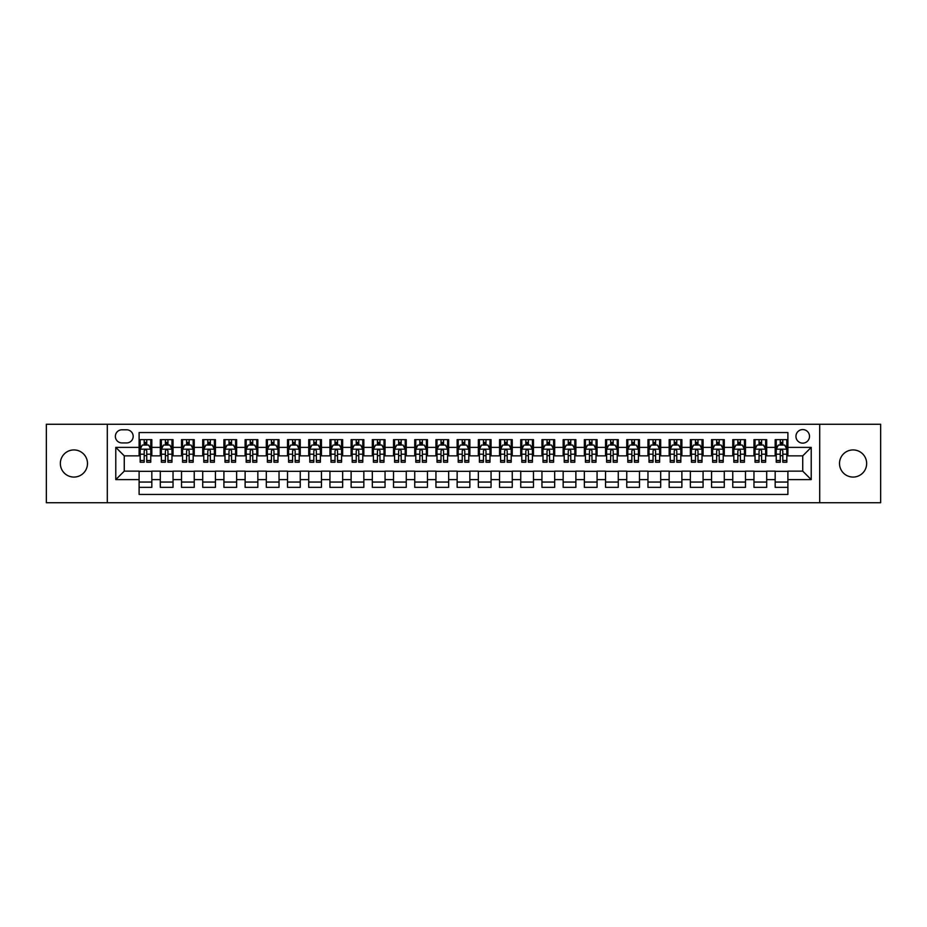 <?xml version="1.0" encoding="UTF-8"?>
<svg xmlns="http://www.w3.org/2000/svg" width="927" height="927" viewBox="0 0 927 927"><rect width="100%" height="100%" fill="white"/><g stroke="black" fill="none" stroke-linecap="round" stroke-linejoin="round"><path stroke-width="1.39" d="M853.083 449.931A13.569 13.569 0 0 0 839.514 463.5A13.569 13.569 0 0 0 853.083 477.069A13.569 13.569 0 0 0 866.652 463.5A13.569 13.569 0 0 0 853.083 449.931M73.917 449.931A13.569 13.569 0 0 0 60.348 463.5A13.569 13.569 0 0 0 73.917 477.069A13.569 13.569 0 0 0 87.486 463.5A13.569 13.569 0 0 0 73.917 449.931M802.736 429.572A6.79 6.79 0 0 0 795.945 436.362A6.79 6.79 0 0 0 802.736 443.141A6.79 6.79 0 0 0 809.514 436.362A6.79 6.79 0 0 0 802.736 429.572M819.7 502.724L880.65 502.724L880.65 424.276L819.7 424.276L819.7 502.724L107.3 502.724L107.3 424.276L46.35 424.276L46.35 502.724L107.3 502.724M787.892 439.653L775.169 439.653L775.169 447.382L766.687 447.382L766.687 455.864L775.169 455.864L775.169 447.382M766.687 447.382L766.687 439.653L753.964 439.653L753.964 447.382L745.482 447.382L745.482 455.864L753.964 455.864L753.964 447.382M745.482 447.382L745.482 439.653L732.77 439.653L732.77 447.382L724.288 447.382L724.288 455.864L732.77 455.864L732.77 447.382M724.288 447.382L724.288 439.653L711.565 439.653L711.565 447.382L703.083 447.382L703.083 455.864L711.565 455.864L711.565 447.382M703.083 447.382L703.083 439.653L690.36 439.653L690.36 447.382L681.878 447.382L681.878 455.864L690.36 455.864L690.36 447.382M681.878 447.382L681.878 439.653L669.155 439.653L669.155 447.382L660.684 447.382L660.684 455.864L669.155 455.864L669.155 447.382M660.684 447.382L660.684 439.653L647.961 439.653L647.961 447.382L639.479 447.382L639.479 455.864L647.961 455.864L647.961 447.382M639.479 447.382L639.479 439.653L626.756 439.653L626.756 447.382L618.274 447.382L618.274 455.864L626.756 455.864L626.756 447.382M618.274 447.382L618.274 439.653L605.551 439.653L605.551 447.382L597.069 447.382L597.069 455.864L605.551 455.864L605.551 447.382M597.069 447.382L597.069 439.653L584.346 439.653L584.346 447.382L575.876 447.382L575.876 455.864L584.346 455.864L584.346 447.382M575.876 447.382L575.876 439.653L563.152 439.653L563.152 447.382L554.67 447.382L554.67 455.864L563.152 455.864L563.152 447.382M554.67 447.382L554.67 439.653L541.947 439.653L541.947 447.382L533.465 447.382L533.465 455.864L541.947 455.864L541.947 447.382M533.465 447.382L533.465 439.653L520.742 439.653L520.742 447.382L512.26 447.382L512.26 455.864L520.742 455.864L520.742 447.382M512.26 447.382L512.26 439.653L499.549 439.653L499.549 447.382L491.067 447.382L491.067 455.864L499.549 455.864L499.549 447.382M491.067 447.382L491.067 439.653L478.344 439.653L478.344 447.382L469.862 447.382L469.862 455.864L478.344 455.864L478.344 447.382M469.862 447.382L469.862 439.653L457.138 439.653L457.138 447.382L448.656 447.382L448.656 455.864L457.138 455.864L457.138 447.382M448.656 447.382L448.656 439.653L435.933 439.653L435.933 447.382L427.451 447.382L427.451 455.864L435.933 455.864L435.933 447.382M427.451 447.382L427.451 439.653L414.74 439.653L414.74 447.382L406.258 447.382L406.258 455.864L414.74 455.864L414.74 447.382M406.258 447.382L406.258 439.653L393.535 439.653L393.535 447.382L385.053 447.382L385.053 455.864L393.535 455.864L393.535 447.382M385.053 447.382L385.053 439.653L372.33 439.653L372.33 447.382L363.847 447.382L363.847 455.864L372.33 455.864L372.33 447.382M363.847 447.382L363.847 439.653L351.124 439.653L351.124 447.382L342.654 447.382L342.654 455.864L351.124 455.864L351.124 447.382M342.654 447.382L342.654 439.653L329.931 439.653L329.931 447.382L321.449 447.382L321.449 455.864L329.931 455.864L329.931 447.382M321.449 447.382L321.449 439.653L308.726 439.653L308.726 447.382L300.244 447.382L300.244 455.864L308.726 455.864L308.726 447.382M300.244 447.382L300.244 439.653L287.521 439.653L287.521 447.382L279.039 447.382L279.039 455.864L287.521 455.864L287.521 447.382M279.039 447.382L279.039 439.653L266.316 439.653L266.316 447.382L257.845 447.382L257.845 455.864L266.316 455.864L266.316 447.382M257.845 447.382L257.845 439.653L245.122 439.653L245.122 447.382L236.64 447.382L236.64 455.864L245.122 455.864L245.122 447.382M236.64 447.382L236.64 439.653L223.917 439.653L223.917 447.382L215.435 447.382L215.435 455.864L223.917 455.864L223.917 447.382M215.435 447.382L215.435 439.653L202.712 439.653L202.712 447.382L194.23 447.382L194.23 455.864L202.712 455.864L202.712 447.382M194.23 447.382L194.23 439.653L181.518 439.653L181.518 447.382L173.036 447.382L173.036 455.864L181.518 455.864L181.518 447.382M173.036 447.382L173.036 439.653L160.313 439.653L160.313 455.864L151.831 455.864L151.831 439.653L139.108 439.653M139.108 487.347L151.831 487.347L151.831 471.136L160.313 471.136L160.313 487.347L173.036 487.347L173.036 471.136L181.518 471.136L181.518 479.618L173.036 479.618M181.518 479.618L181.518 487.347L194.23 487.347L194.23 471.136L202.712 471.136L202.712 479.618L194.23 479.618M202.712 479.618L202.712 487.347L215.435 487.347L215.435 471.136L223.917 471.136L223.917 479.618L215.435 479.618M223.917 479.618L223.917 487.347L236.64 487.347L236.64 471.136L245.122 471.136L245.122 479.618L236.64 479.618M245.122 479.618L245.122 487.347L257.845 487.347L257.845 471.136L266.316 471.136L266.316 479.618L257.845 479.618M266.316 479.618L266.316 487.347L279.039 487.347L279.039 471.136L287.521 471.136L287.521 479.618L279.039 479.618M287.521 479.618L287.521 487.347L300.244 487.347L300.244 471.136L308.726 471.136L308.726 479.618L300.244 479.618M308.726 479.618L308.726 487.347L321.449 487.347L321.449 471.136L329.931 471.136L329.931 479.618L321.449 479.618M329.931 479.618L329.931 487.347L342.654 487.347L342.654 471.136L351.124 471.136L351.124 479.618L342.654 479.618M351.124 479.618L351.124 487.347L363.847 487.347L363.847 471.136L372.33 471.136L372.33 479.618L363.847 479.618M372.33 479.618L372.33 487.347L385.053 487.347L385.053 471.136L393.535 471.136L393.535 479.618L385.053 479.618M393.535 479.618L393.535 487.347L406.258 487.347L406.258 471.136L414.74 471.136L414.74 479.618L406.258 479.618M414.74 479.618L414.74 487.347L427.451 487.347L427.451 471.136L435.933 471.136L435.933 479.618L427.451 479.618M435.933 479.618L435.933 487.347L448.656 487.347L448.656 471.136L457.138 471.136L457.138 479.618L448.656 479.618M457.138 479.618L457.138 487.347L469.862 487.347L469.862 471.136L478.344 471.136L478.344 479.618L469.862 479.618M478.344 479.618L478.344 487.347L491.067 487.347L491.067 471.136L499.549 471.136L499.549 479.618L491.067 479.618M499.549 479.618L499.549 487.347L512.26 487.347L512.26 471.136L520.742 471.136L520.742 479.618L512.26 479.618M520.742 479.618L520.742 487.347L533.465 487.347L533.465 471.136L541.947 471.136L541.947 479.618L533.465 479.618M541.947 479.618L541.947 487.347L554.67 487.347L554.67 471.136L563.152 471.136L563.152 479.618L554.67 479.618M563.152 479.618L563.152 487.347L575.876 487.347L575.876 471.136L584.346 471.136L584.346 479.618L575.876 479.618M584.346 479.618L584.346 487.347L597.069 487.347L597.069 471.136L605.551 471.136L605.551 479.618L597.069 479.618M605.551 479.618L605.551 487.347L618.274 487.347L618.274 471.136L626.756 471.136L626.756 479.618L618.274 479.618M626.756 479.618L626.756 487.347L639.479 487.347L639.479 471.136L647.961 471.136L647.961 479.618L639.479 479.618M647.961 479.618L647.961 487.347L660.684 487.347L660.684 471.136L669.155 471.136L669.155 479.618L660.684 479.618M669.155 479.618L669.155 487.347L681.878 487.347L681.878 471.136L690.36 471.136L690.36 479.618L681.878 479.618M690.36 479.618L690.36 487.347L703.083 487.347L703.083 471.136L711.565 471.136L711.565 479.618L703.083 479.618M711.565 479.618L711.565 487.347L724.288 487.347L724.288 471.136L732.77 471.136L732.77 479.618L724.288 479.618M732.77 479.618L732.77 487.347L745.482 487.347L745.482 471.136L753.964 471.136L753.964 479.618L745.482 479.618M753.964 479.618L753.964 487.347L766.687 487.347L766.687 471.136L775.169 471.136L775.169 479.618L766.687 479.618M121.935 442.932L126.605 442.932A6.57 6.57 0 0 0 133.175 436.362A6.57 6.57 0 0 0 126.605 429.792L121.935 429.792A6.57 6.57 0 0 0 115.365 436.362A6.57 6.57 0 0 0 121.935 442.932M819.7 424.276L107.3 424.276M787.892 447.382L787.892 432.55L139.108 432.55L139.108 455.864L124.264 455.864L124.264 471.136L139.108 471.136L139.108 494.45L787.892 494.45L787.892 471.136L802.736 471.136L802.736 455.864L787.892 455.864L787.892 447.382L811.218 447.382L811.218 479.618L787.892 479.618M139.108 479.618L115.782 479.618L115.782 447.382L139.108 447.382M775.169 479.618L775.169 487.347L787.892 487.347M139.108 444.948L140.174 444.948M144.195 444.948L146.744 444.948M150.765 444.948L151.831 444.948M139.108 455.655L140.174 455.655M144.195 455.655L146.744 455.655M150.765 455.655L151.831 455.655M139.108 471.345L151.831 471.345M139.108 482.052L151.831 482.052M160.313 455.655L161.368 455.655M165.4 455.655L167.949 455.655M171.97 455.655L173.036 455.655M160.313 444.948L161.368 444.948M165.4 444.948L167.949 444.948M171.97 444.948L173.036 444.948M160.313 471.345L173.036 471.345M160.313 482.052L173.036 482.052M181.518 471.345L194.23 471.345M181.518 482.052L194.23 482.052M181.518 444.948L182.573 444.948M186.605 444.948L189.143 444.948M193.175 444.948L194.23 444.948M181.518 455.655L182.573 455.655M186.605 455.655L189.143 455.655M193.175 455.655L194.23 455.655M202.712 471.345L215.435 471.345M202.712 482.052L215.435 482.052M202.712 444.948L203.778 444.948M207.799 444.948L210.348 444.948M214.38 444.948L215.435 444.948M202.712 455.655L203.778 455.655M207.799 455.655L210.348 455.655M214.38 455.655L215.435 455.655M223.917 471.345L236.64 471.345M223.917 482.052L236.64 482.052M223.917 444.948L224.983 444.948M229.004 444.948L231.553 444.948M235.574 444.948L236.64 444.948M223.917 455.655L224.983 455.655M229.004 455.655L231.553 455.655M235.574 455.655L236.64 455.655M245.122 471.345L257.845 471.345M245.122 482.052L257.845 482.052M245.122 444.948L246.176 444.948M250.209 444.948L252.747 444.948M256.779 444.948L257.845 444.948M245.122 455.655L246.176 455.655M250.209 455.655L252.747 455.655M256.779 455.655L257.845 455.655M266.316 471.345L279.039 471.345M266.316 482.052L279.039 482.052M266.316 444.948L267.382 444.948M271.414 444.948L273.952 444.948M277.984 444.948L279.039 444.948M266.316 455.655L267.382 455.655M271.414 455.655L273.952 455.655M277.984 455.655L279.039 455.655M287.521 471.345L300.244 471.345M287.521 482.052L300.244 482.052M287.521 444.948L288.587 444.948M292.608 444.948L295.157 444.948M299.189 444.948L300.244 444.948M287.521 455.655L288.587 455.655M292.608 455.655L295.157 455.655M299.189 455.655L300.244 455.655M308.726 471.345L321.449 471.345M308.726 482.052L321.449 482.052M308.726 444.948L309.78 444.948M313.813 444.948L316.362 444.948M320.383 444.948L321.449 444.948M308.726 455.655L309.78 455.655M313.813 455.655L316.362 455.655M320.383 455.655L321.449 455.655M329.931 471.345L342.654 471.345M329.931 482.052L342.654 482.052M329.931 444.948L330.985 444.948M335.018 444.948L337.555 444.948M341.588 444.948L342.654 444.948M329.931 455.655L330.985 455.655M335.018 455.655L337.555 455.655M341.588 455.655L342.654 455.655M351.124 471.345L363.847 471.345M351.124 482.052L363.847 482.052M351.124 444.948L352.19 444.948M356.223 444.948L358.761 444.948M362.793 444.948L363.847 444.948M351.124 455.655L352.19 455.655M356.223 455.655L358.761 455.655M362.793 455.655L363.847 455.655M372.33 471.345L385.053 471.345M372.33 482.052L385.053 482.052M372.33 444.948L373.396 444.948M377.416 444.948L379.966 444.948M383.998 444.948L385.053 444.948M372.33 455.655L373.396 455.655M377.416 455.655L379.966 455.655M383.998 455.655L385.053 455.655M393.535 471.345L406.258 471.345M393.535 482.052L406.258 482.052M393.535 444.948L394.589 444.948M398.622 444.948L401.171 444.948M405.192 444.948L406.258 444.948M393.535 455.655L394.589 455.655M398.622 455.655L401.171 455.655M405.192 455.655L406.258 455.655M414.74 471.345L427.451 471.345M414.74 482.052L427.451 482.052M414.74 444.948L415.794 444.948M419.827 444.948L422.364 444.948M426.397 444.948L427.451 444.948M414.74 455.655L415.794 455.655M419.827 455.655L422.364 455.655M426.397 455.655L427.451 455.655M435.933 471.345L448.656 471.345M435.933 482.052L448.656 482.052M435.933 444.948L436.999 444.948M441.02 444.948L443.57 444.948M447.602 444.948L448.656 444.948M435.933 455.655L436.999 455.655M441.02 455.655L443.57 455.655M447.602 455.655L448.656 455.655M457.138 471.345L469.862 471.345M457.138 482.052L469.862 482.052M457.138 444.948L458.205 444.948M462.225 444.948L464.775 444.948M468.795 444.948L469.862 444.948M457.138 455.655L458.205 455.655M462.225 455.655L464.775 455.655M468.795 455.655L469.862 455.655M478.344 471.345L491.067 471.345M478.344 482.052L491.067 482.052M478.344 444.948L479.398 444.948M483.43 444.948L485.98 444.948M490.001 444.948L491.067 444.948M478.344 455.655L479.398 455.655M483.43 455.655L485.98 455.655M490.001 455.655L491.067 455.655M499.549 471.345L512.26 471.345M499.549 482.052L512.26 482.052M499.549 444.948L500.603 444.948M504.636 444.948L507.173 444.948M511.206 444.948L512.26 444.948M499.549 455.655L500.603 455.655M504.636 455.655L507.173 455.655M511.206 455.655L512.26 455.655M520.742 471.345L533.465 471.345M520.742 482.052L533.465 482.052M520.742 444.948L521.808 444.948M525.829 444.948L528.378 444.948M532.411 444.948L533.465 444.948M520.742 455.655L521.808 455.655M525.829 455.655L528.378 455.655M532.411 455.655L533.465 455.655M541.947 471.345L554.67 471.345M541.947 482.052L554.67 482.052M541.947 444.948L543.002 444.948M547.034 444.948L549.584 444.948M553.604 444.948L554.67 444.948M541.947 455.655L543.002 455.655M547.034 455.655L549.584 455.655M553.604 455.655L554.67 455.655M563.152 471.345L575.876 471.345M563.152 482.052L575.876 482.052M563.152 444.948L564.207 444.948M568.239 444.948L570.777 444.948M574.81 444.948L575.876 444.948M563.152 455.655L564.207 455.655M568.239 455.655L570.777 455.655M574.81 455.655L575.876 455.655M584.346 471.345L597.069 471.345M584.346 482.052L597.069 482.052M584.346 444.948L585.412 444.948M589.445 444.948L591.982 444.948M596.015 444.948L597.069 444.948M584.346 455.655L585.412 455.655M589.445 455.655L591.982 455.655M596.015 455.655L597.069 455.655M605.551 471.345L618.274 471.345M605.551 482.052L618.274 482.052M605.551 444.948L606.617 444.948M610.638 444.948L613.187 444.948M617.22 444.948L618.274 444.948M605.551 455.655L606.617 455.655M610.638 455.655L613.187 455.655M617.22 455.655L618.274 455.655M626.756 471.345L639.479 471.345M626.756 482.052L639.479 482.052M626.756 444.948L627.811 444.948M631.843 444.948L634.392 444.948M638.413 444.948L639.479 444.948M626.756 455.655L627.811 455.655M631.843 455.655L634.392 455.655M638.413 455.655L639.479 455.655M647.961 471.345L660.684 471.345M647.961 482.052L660.684 482.052M647.961 444.948L649.016 444.948M653.048 444.948L655.586 444.948M659.618 444.948L660.684 444.948M647.961 455.655L649.016 455.655M653.048 455.655L655.586 455.655M659.618 455.655L660.684 455.655M669.155 471.345L681.878 471.345M669.155 482.052L681.878 482.052M669.155 444.948L670.221 444.948M674.253 444.948L676.791 444.948M680.824 444.948L681.878 444.948M669.155 455.655L670.221 455.655M674.253 455.655L676.791 455.655M680.824 455.655L681.878 455.655M690.36 471.345L703.083 471.345M690.36 482.052L703.083 482.052M690.36 444.948L691.426 444.948M695.447 444.948L697.996 444.948M702.017 444.948L703.083 444.948M690.36 455.655L691.426 455.655M695.447 455.655L697.996 455.655M702.017 455.655L703.083 455.655M711.565 471.345L724.288 471.345M711.565 482.052L724.288 482.052M711.565 444.948L712.62 444.948M716.652 444.948L719.201 444.948M723.222 444.948L724.288 444.948M711.565 455.655L712.62 455.655M716.652 455.655L719.201 455.655M723.222 455.655L724.288 455.655M732.77 471.345L745.482 471.345M732.77 482.052L745.482 482.052M732.77 444.948L733.825 444.948M737.857 444.948L740.395 444.948M744.427 444.948L745.482 444.948M732.77 455.655L733.825 455.655M737.857 455.655L740.395 455.655M744.427 455.655L745.482 455.655M753.964 471.345L766.687 471.345M753.964 482.052L766.687 482.052M753.964 444.948L755.03 444.948M759.051 444.948L761.6 444.948M765.632 444.948L766.687 444.948M753.964 455.655L755.03 455.655M759.051 455.655L761.6 455.655M765.632 455.655L766.687 455.655M775.169 471.345L787.892 471.345M775.169 482.052L787.892 482.052M775.169 444.948L776.235 444.948M780.256 444.948L782.805 444.948M786.826 444.948L787.892 444.948M775.169 455.655L776.235 455.655M780.256 455.655L782.805 455.655M786.826 455.655L787.892 455.655M124.264 455.864L115.782 447.382M124.264 471.136L115.782 479.618M811.218 447.382L802.736 455.864M811.218 479.618L802.736 471.136M146.744 442.399L144.195 442.399M150.765 460.499L146.744 460.499L146.744 462.225L150.765 462.225L150.765 449.294L148.644 445.053L142.294 445.053L140.174 449.294L140.174 462.225L144.195 462.225L144.195 460.499L140.174 460.499M140.174 449.294L140.174 439.653M150.765 449.294L150.765 439.653M144.195 445.053L144.195 439.653M146.744 439.653L146.744 445.053M146.744 460.499L146.744 450.881C145.898 449.247 145.052 449.247 144.195 450.881L144.195 460.499M167.949 442.399L165.4 442.399M171.97 460.499L167.949 460.499L167.949 462.225L171.97 462.225L171.97 449.294L169.85 445.053L163.488 445.053L161.368 449.294L161.368 462.225L165.4 462.225L165.4 460.499L161.368 460.499M161.368 449.294L161.368 439.653M171.97 449.294L171.97 439.653M165.4 445.053L165.4 439.653M167.949 439.653L167.949 445.053M167.949 460.499L167.949 450.881C167.092 449.247 166.246 449.247 165.4 450.881L165.4 460.499M189.143 442.399L186.605 442.399M193.175 460.499L189.143 460.499L189.143 462.225L193.175 462.225L193.175 449.294L191.055 445.053L184.693 445.053L182.573 449.294L182.573 462.225L186.605 462.225L186.605 460.499L182.573 460.499M182.573 449.294L182.573 439.653M193.175 449.294L193.175 439.653M186.605 445.053L186.605 439.653M189.143 439.653L189.143 445.053M189.143 460.499L189.143 450.881C188.297 449.247 187.451 449.247 186.605 450.881L186.605 460.499M210.348 442.399L207.799 442.399M214.38 460.499L210.348 460.499L210.348 462.225L214.38 462.225L214.38 449.294L212.26 445.053L205.898 445.053L203.778 449.294L203.778 462.225L207.799 462.225L207.799 460.499L203.778 460.499M203.778 449.294L203.778 439.653M214.38 449.294L214.38 439.653M207.799 445.053L207.799 439.653M210.348 439.653L210.348 445.053M210.348 460.499L210.348 450.881C209.502 449.247 208.656 449.247 207.799 450.881L207.799 460.499M231.553 442.399L229.004 442.399M235.574 460.499L231.553 460.499L231.553 462.225L235.574 462.225L235.574 449.294L233.453 445.053L227.092 445.053L224.983 449.294L224.983 462.225L229.004 462.225L229.004 460.499L224.983 460.499M224.983 449.294L224.983 439.653M235.574 449.294L235.574 439.653M229.004 445.053L229.004 439.653M231.553 439.653L231.553 445.053M231.553 460.499L231.553 450.881C230.707 449.247 229.85 449.247 229.004 450.881L229.004 460.499M252.747 442.399L250.209 442.399M256.779 460.499L252.747 460.499L252.747 462.225L256.779 462.225L256.779 449.294L254.658 445.053L248.297 445.053L246.176 449.294L246.176 462.225L250.209 462.225L250.209 460.499L246.176 460.499M246.176 449.294L246.176 439.653M256.779 449.294L256.779 439.653M250.209 445.053L250.209 439.653M252.747 439.653L252.747 445.053M252.747 460.499L252.747 450.881C251.901 449.247 251.055 449.247 250.209 450.881L250.209 460.499M273.952 442.399L271.414 442.399M277.984 460.499L273.952 460.499L273.952 462.225L277.984 462.225L277.984 449.294L275.864 445.053L269.502 445.053L267.382 449.294L267.382 462.225L271.414 462.225L271.414 460.499L267.382 460.499M267.382 449.294L267.382 439.653M277.984 449.294L277.984 439.653M271.414 445.053L271.414 439.653M273.952 439.653L273.952 445.053M273.952 460.499L273.952 450.881C273.106 449.247 272.26 449.247 271.414 450.881L271.414 460.499M295.157 442.399L292.608 442.399M299.189 460.499L295.157 460.499L295.157 462.225L299.189 462.225L299.189 449.294L297.069 445.053L290.707 445.053L288.587 449.294L288.587 462.225L292.608 462.225L292.608 460.499L288.587 460.499M288.587 449.294L288.587 439.653M299.189 449.294L299.189 439.653M292.608 445.053L292.608 439.653M295.157 439.653L295.157 445.053M295.157 460.499L295.157 450.881C294.311 449.247 293.465 449.247 292.608 450.881L292.608 460.499M316.362 442.399L313.813 442.399M320.383 460.499L316.362 460.499L316.362 462.225L320.383 462.225L320.383 449.294L318.262 445.053L311.901 445.053L309.78 449.294L309.78 462.225L313.813 462.225L313.813 460.499L309.78 460.499M309.78 449.294L309.78 439.653M320.383 449.294L320.383 439.653M313.813 445.053L313.813 439.653M316.362 439.653L316.362 445.053M316.362 460.499L316.362 450.881C315.516 449.247 314.659 449.247 313.813 450.881L313.813 460.499M337.555 442.399L335.018 442.399M341.588 460.499L337.555 460.499L337.555 462.225L341.588 462.225L341.588 449.294L339.467 445.053L333.106 445.053L330.985 449.294L330.985 462.225L335.018 462.225L335.018 460.499L330.985 460.499M330.985 449.294L330.985 439.653M341.588 449.294L341.588 439.653M335.018 445.053L335.018 439.653M337.555 439.653L337.555 445.053M337.555 460.499L337.555 450.881C336.71 449.247 335.864 449.247 335.018 450.881L335.018 460.499M358.761 442.399L356.223 442.399M362.793 460.499L358.761 460.499L358.761 462.225L362.793 462.225L362.793 449.294L360.673 445.053L354.311 445.053L352.19 449.294L352.19 462.225L356.223 462.225L356.223 460.499L352.19 460.499M352.19 449.294L352.19 439.653M362.793 449.294L362.793 439.653M356.223 445.053L356.223 439.653M358.761 439.653L358.761 445.053M358.761 460.499L358.761 450.881C357.915 449.247 357.069 449.247 356.223 450.881L356.223 460.499M379.966 442.399L377.416 442.399M383.998 460.499L379.966 460.499L379.966 462.225L383.998 462.225L383.998 449.294L381.878 445.053L375.516 445.053L373.396 449.294L373.396 462.225L377.416 462.225L377.416 460.499L373.396 460.499M373.396 449.294L373.396 439.653M383.998 449.294L383.998 439.653M377.416 445.053L377.416 439.653M379.966 439.653L379.966 445.053M379.966 460.499L379.966 450.881C379.12 449.247 378.274 449.247 377.416 450.881L377.416 460.499M401.171 442.399L398.622 442.399M405.192 460.499L401.171 460.499L401.171 462.225L405.192 462.225L405.192 449.294L403.071 445.053L396.71 445.053L394.589 449.294L394.589 462.225L398.622 462.225L398.622 460.499L394.589 460.499M394.589 449.294L394.589 439.653M405.192 449.294L405.192 439.653M398.622 445.053L398.622 439.653M401.171 439.653L401.171 445.053M401.171 460.499L401.171 450.881C400.313 449.247 399.467 449.247 398.622 450.881L398.622 460.499M422.364 442.399L419.827 442.399M426.397 460.499L422.364 460.499L422.364 462.225L426.397 462.225L426.397 449.294L424.276 445.053L417.915 445.053L415.794 449.294L415.794 462.225L419.827 462.225L419.827 460.499L415.794 460.499M415.794 449.294L415.794 439.653M426.397 449.294L426.397 439.653M419.827 445.053L419.827 439.653M422.364 439.653L422.364 445.053M422.364 460.499L422.364 450.881C421.518 449.247 420.673 449.247 419.827 450.881L419.827 460.499M443.57 442.399L441.02 442.399M447.602 460.499L443.57 460.499L443.57 462.225L447.602 462.225L447.602 449.294L445.481 445.053L439.12 445.053L436.999 449.294L436.999 462.225L441.02 462.225L441.02 460.499L436.999 460.499M436.999 449.294L436.999 439.653M447.602 449.294L447.602 439.653M441.02 445.053L441.02 439.653M443.57 439.653L443.57 445.053M443.57 460.499L443.57 450.881C442.724 449.247 441.878 449.247 441.02 450.881L441.02 460.499M464.775 442.399L462.225 442.399M468.795 460.499L464.775 460.499L464.775 462.225L468.795 462.225L468.795 449.294L466.675 445.053L460.325 445.053L458.205 449.294L458.205 462.225L462.225 462.225L462.225 460.499L458.205 460.499M458.205 449.294L458.205 439.653M468.795 449.294L468.795 439.653M462.225 445.053L462.225 439.653M464.775 439.653L464.775 445.053M464.775 460.499L464.775 450.881C463.929 449.247 463.083 449.247 462.225 450.881L462.225 460.499M485.98 442.399L483.43 442.399M490.001 460.499L485.98 460.499L485.98 462.225L490.001 462.225L490.001 449.294L487.88 445.053L481.519 445.053L479.398 449.294L479.398 462.225L483.43 462.225L483.43 460.499L479.398 460.499M479.398 449.294L479.398 439.653M490.001 449.294L490.001 439.653M483.43 445.053L483.43 439.653M485.98 439.653L485.98 445.053M485.98 460.499L485.98 450.881C485.122 449.247 484.276 449.247 483.43 450.881L483.43 460.499M507.173 442.399L504.636 442.399M511.206 460.499L507.173 460.499L507.173 462.225L511.206 462.225L511.206 449.294L509.085 445.053L502.724 445.053L500.603 449.294L500.603 462.225L504.636 462.225L504.636 460.499L500.603 460.499M500.603 449.294L500.603 439.653M511.206 449.294L511.206 439.653M504.636 445.053L504.636 439.653M507.173 439.653L507.173 445.053M507.173 460.499L507.173 450.881C506.327 449.247 505.482 449.247 504.636 450.881L504.636 460.499M528.378 442.399L525.829 442.399M532.411 460.499L528.378 460.499L528.378 462.225L532.411 462.225L532.411 449.294L530.29 445.053L523.929 445.053L521.808 449.294L521.808 462.225L525.829 462.225L525.829 460.499L521.808 460.499M521.808 449.294L521.808 439.653M532.411 449.294L532.411 439.653M525.829 445.053L525.829 439.653M528.378 439.653L528.378 445.053M528.378 460.499L528.378 450.881C527.533 449.247 526.687 449.247 525.829 450.881L525.829 460.499M549.584 442.399L547.034 442.399M553.604 460.499L549.584 460.499L549.584 462.225L553.604 462.225L553.604 449.294L551.484 445.053L545.122 445.053L543.002 449.294L543.002 462.225L547.034 462.225L547.034 460.499L543.002 460.499M543.002 449.294L543.002 439.653M553.604 449.294L553.604 439.653M547.034 445.053L547.034 439.653M549.584 439.653L549.584 445.053M549.584 460.499L549.584 450.881C548.738 449.247 547.88 449.247 547.034 450.881L547.034 460.499M570.777 442.399L568.239 442.399M574.81 460.499L570.777 460.499L570.777 462.225L574.81 462.225L574.81 449.294L572.689 445.053L566.327 445.053L564.207 449.294L564.207 462.225L568.239 462.225L568.239 460.499L564.207 460.499M564.207 449.294L564.207 439.653M574.81 449.294L574.81 439.653M568.239 445.053L568.239 439.653M570.777 439.653L570.777 445.053M570.777 460.499L570.777 450.881C569.931 449.247 569.085 449.247 568.239 450.881L568.239 460.499M591.982 442.399L589.445 442.399M596.015 460.499L591.982 460.499L591.982 462.225L596.015 462.225L596.015 449.294L593.894 445.053L587.533 445.053L585.412 449.294L585.412 462.225L589.445 462.225L589.445 460.499L585.412 460.499M585.412 449.294L585.412 439.653M596.015 449.294L596.015 439.653M589.445 445.053L589.445 439.653M591.982 439.653L591.982 445.053M591.982 460.499L591.982 450.881C591.136 449.247 590.29 449.247 589.445 450.881L589.445 460.499M613.187 442.399L610.638 442.399M617.22 460.499L613.187 460.499L613.187 462.225L617.22 462.225L617.22 449.294L615.099 445.053L608.738 445.053L606.617 449.294L606.617 462.225L610.638 462.225L610.638 460.499L606.617 460.499M606.617 449.294L606.617 439.653M617.22 449.294L617.22 439.653M610.638 445.053L610.638 439.653M613.187 439.653L613.187 445.053M613.187 460.499L613.187 450.881C612.341 449.247 611.496 449.247 610.638 450.881L610.638 460.499M634.392 442.399L631.843 442.399M638.413 460.499L634.392 460.499L634.392 462.225L638.413 462.225L638.413 449.294L636.293 445.053L629.931 445.053L627.811 449.294L627.811 462.225L631.843 462.225L631.843 460.499L627.811 460.499M627.811 449.294L627.811 439.653M638.413 449.294L638.413 439.653M631.843 445.053L631.843 439.653M634.392 439.653L634.392 445.053M634.392 460.499L634.392 450.881C633.547 449.247 632.689 449.247 631.843 450.881L631.843 460.499M655.586 442.399L653.048 442.399M659.618 460.499L655.586 460.499L655.586 462.225L659.618 462.225L659.618 449.294L657.498 445.053L651.136 445.053L649.016 449.294L649.016 462.225L653.048 462.225L653.048 460.499L649.016 460.499M649.016 449.294L649.016 439.653M659.618 449.294L659.618 439.653M653.048 445.053L653.048 439.653M655.586 439.653L655.586 445.053M655.586 460.499L655.586 450.881C654.74 449.247 653.894 449.247 653.048 450.881L653.048 460.499M676.791 442.399L674.253 442.399M680.824 460.499L676.791 460.499L676.791 462.225L680.824 462.225L680.824 449.294L678.703 445.053L672.342 445.053L670.221 449.294L670.221 462.225L674.253 462.225L674.253 460.499L670.221 460.499M670.221 449.294L670.221 439.653M680.824 449.294L680.824 439.653M674.253 445.053L674.253 439.653M676.791 439.653L676.791 445.053M676.791 460.499L676.791 450.881C675.945 449.247 675.099 449.247 674.253 450.881L674.253 460.499M697.996 442.399L695.447 442.399M702.017 460.499L697.996 460.499L697.996 462.225L702.017 462.225L702.017 449.294L699.908 445.053L693.547 445.053L691.426 449.294L691.426 462.225L695.447 462.225L695.447 460.499L691.426 460.499M691.426 449.294L691.426 439.653M702.017 449.294L702.017 439.653M695.447 445.053L695.447 439.653M697.996 439.653L697.996 445.053M697.996 460.499L697.996 450.881C697.15 449.247 696.304 449.247 695.447 450.881L695.447 460.499M719.201 442.399L716.652 442.399M723.222 460.499L719.201 460.499L719.201 462.225L723.222 462.225L723.222 449.294L721.102 445.053L714.74 445.053L712.62 449.294L712.62 462.225L716.652 462.225L716.652 460.499L712.62 460.499M712.62 449.294L712.62 439.653M723.222 449.294L723.222 439.653M716.652 445.053L716.652 439.653M719.201 439.653L719.201 445.053M719.201 460.499L719.201 450.881C718.344 449.247 717.498 449.247 716.652 450.881L716.652 460.499M740.395 442.399L737.857 442.399M744.427 460.499L740.395 460.499L740.395 462.225L744.427 462.225L744.427 449.294L742.307 445.053L735.945 445.053L733.825 449.294L733.825 462.225L737.857 462.225L737.857 460.499L733.825 460.499M733.825 449.294L733.825 439.653M744.427 449.294L744.427 439.653M737.857 445.053L737.857 439.653M740.395 439.653L740.395 445.053M740.395 460.499L740.395 450.881C739.549 449.247 738.703 449.247 737.857 450.881L737.857 460.499M761.6 442.399L759.051 442.399M765.632 460.499L761.6 460.499L761.6 462.225L765.632 462.225L765.632 449.294L763.512 445.053L757.15 445.053L755.03 449.294L755.03 462.225L759.051 462.225L759.051 460.499L755.03 460.499M755.03 449.294L755.03 439.653M765.632 449.294L765.632 439.653M759.051 445.053L759.051 439.653M761.6 439.653L761.6 445.053M761.6 460.499L761.6 450.881C760.754 449.247 759.908 449.247 759.051 450.881L759.051 460.499M782.805 442.399L780.256 442.399M786.826 460.499L782.805 460.499L782.805 462.225L786.826 462.225L786.826 449.294L784.706 445.053L778.356 445.053L776.235 449.294L776.235 462.225L780.256 462.225L780.256 460.499L776.235 460.499M776.235 449.294L776.235 439.653M786.826 449.294L786.826 439.653M780.256 445.053L780.256 439.653M782.805 439.653L782.805 445.053M782.805 460.499L782.805 450.881C781.959 449.247 781.113 449.247 780.256 450.881L780.256 460.499M160.313 479.618L151.831 479.618M160.313 447.382L151.831 447.382M150.719 449.189L140.22 449.189M140.174 446.223L141.704 446.223M149.235 446.223L150.765 446.223M144.195 454.207L140.174 454.207M150.765 454.207L146.744 454.207M146.744 443.755L144.195 443.755M171.924 449.189L161.425 449.189M161.368 446.223L162.909 446.223M170.441 446.223L171.97 446.223M165.4 454.207L161.368 454.207M171.97 454.207L167.949 454.207M167.949 443.755L165.4 443.755M193.117 449.189L182.631 449.189M182.573 446.223L184.114 446.223M191.634 446.223L193.175 446.223M186.605 454.207L182.573 454.207M193.175 454.207L189.143 454.207M189.143 443.755L186.605 443.755M214.322 449.189L203.824 449.189M203.778 446.223L205.307 446.223M212.839 446.223L214.38 446.223M207.799 454.207L203.778 454.207M214.38 454.207L210.348 454.207M210.348 443.755L207.799 443.755M235.528 449.189L225.029 449.189M224.983 446.223L226.512 446.223M234.044 446.223L235.574 446.223M229.004 454.207L224.983 454.207M235.574 454.207L231.553 454.207M231.553 443.755L229.004 443.755M256.733 449.189L246.234 449.189M246.176 446.223L247.718 446.223M255.238 446.223L256.779 446.223M250.209 454.207L246.176 454.207M256.779 454.207L252.747 454.207M252.747 443.755L250.209 443.755M277.926 449.189L267.44 449.189M267.382 446.223L268.923 446.223M276.443 446.223L277.984 446.223M271.414 454.207L267.382 454.207M277.984 454.207L273.952 454.207M273.952 443.755L271.414 443.755M299.131 449.189L288.633 449.189M288.587 446.223L290.116 446.223M297.648 446.223L299.189 446.223M292.608 454.207L288.587 454.207M299.189 454.207L295.157 454.207M295.157 443.755L292.608 443.755M320.336 449.189L309.838 449.189M309.78 446.223L311.321 446.223M318.853 446.223L320.383 446.223M313.813 454.207L309.78 454.207M320.383 454.207L316.362 454.207M316.362 443.755L313.813 443.755M341.53 449.189L331.043 449.189M330.985 446.223L332.526 446.223M340.047 446.223L341.588 446.223M335.018 454.207L330.985 454.207M341.588 454.207L337.555 454.207M337.555 443.755L335.018 443.755M362.735 449.189L352.237 449.189M352.19 446.223L353.732 446.223M361.252 446.223L362.793 446.223M356.223 454.207L352.19 454.207M362.793 454.207L358.761 454.207M358.761 443.755L356.223 443.755M383.94 449.189L373.442 449.189M373.396 446.223L374.925 446.223M382.457 446.223L383.998 446.223M377.416 454.207L373.396 454.207M383.998 454.207L379.966 454.207M379.966 443.755L377.416 443.755M405.145 449.189L394.647 449.189M394.589 446.223L396.13 446.223M403.662 446.223L405.192 446.223M398.622 454.207L394.589 454.207M405.192 454.207L401.171 454.207M401.171 443.755L398.622 443.755M426.339 449.189L415.852 449.189M415.794 446.223L417.335 446.223M424.856 446.223L426.397 446.223M419.827 454.207L415.794 454.207M426.397 454.207L422.364 454.207M422.364 443.755L419.827 443.755M447.544 449.189L437.046 449.189M436.999 446.223L438.529 446.223M446.061 446.223L447.602 446.223M441.02 454.207L436.999 454.207M447.602 454.207L443.57 454.207M443.57 443.755L441.02 443.755M468.749 449.189L458.251 449.189M458.205 446.223L459.734 446.223M467.266 446.223L468.795 446.223M462.225 454.207L458.205 454.207M468.795 454.207L464.775 454.207M464.775 443.755L462.225 443.755M489.954 449.189L479.456 449.189M479.398 446.223L480.939 446.223M488.471 446.223L490.001 446.223M483.43 454.207L479.398 454.207M490.001 454.207L485.98 454.207M485.98 443.755L483.43 443.755M511.148 449.189L500.661 449.189M500.603 446.223L502.144 446.223M509.665 446.223L511.206 446.223M504.636 454.207L500.603 454.207M511.206 454.207L507.173 454.207M507.173 443.755L504.636 443.755M532.353 449.189L521.855 449.189M521.808 446.223L523.338 446.223M530.87 446.223L532.411 446.223M525.829 454.207L521.808 454.207M532.411 454.207L528.378 454.207M528.378 443.755L525.829 443.755M553.558 449.189L543.06 449.189M543.002 446.223L544.543 446.223M552.075 446.223L553.604 446.223M547.034 454.207L543.002 454.207M553.604 454.207L549.584 454.207M549.584 443.755L547.034 443.755M574.763 449.189L564.265 449.189M564.207 446.223L565.748 446.223M573.268 446.223L574.81 446.223M568.239 454.207L564.207 454.207M574.81 454.207L570.777 454.207M570.777 443.755L568.239 443.755M595.957 449.189L585.47 449.189M585.412 446.223L586.953 446.223M594.474 446.223L596.015 446.223M589.445 454.207L585.412 454.207M596.015 454.207L591.982 454.207M591.982 443.755L589.445 443.755M617.162 449.189L606.664 449.189M606.617 446.223L608.147 446.223M615.679 446.223L617.22 446.223M610.638 454.207L606.617 454.207M617.22 454.207L613.187 454.207M613.187 443.755L610.638 443.755M638.367 449.189L627.869 449.189M627.811 446.223L629.352 446.223M636.884 446.223L638.413 446.223M631.843 454.207L627.811 454.207M638.413 454.207L634.392 454.207M634.392 443.755L631.843 443.755M659.561 449.189L649.074 449.189M649.016 446.223L650.557 446.223M658.077 446.223L659.618 446.223M653.048 454.207L649.016 454.207M659.618 454.207L655.586 454.207M655.586 443.755L653.048 443.755M680.766 449.189L670.267 449.189M670.221 446.223L671.762 446.223M679.282 446.223L680.824 446.223M674.253 454.207L670.221 454.207M680.824 454.207L676.791 454.207M676.791 443.755L674.253 443.755M701.971 449.189L691.472 449.189M691.426 446.223L692.956 446.223M700.488 446.223L702.017 446.223M695.447 454.207L691.426 454.207M702.017 454.207L697.996 454.207M697.996 443.755L695.447 443.755M723.176 449.189L712.678 449.189M712.62 446.223L714.161 446.223M721.693 446.223L723.222 446.223M716.652 454.207L712.62 454.207M723.222 454.207L719.201 454.207M719.201 443.755L716.652 443.755M744.369 449.189L733.883 449.189M733.825 446.223L735.366 446.223M742.886 446.223L744.427 446.223M737.857 454.207L733.825 454.207M744.427 454.207L740.395 454.207M740.395 443.755L737.857 443.755M765.575 449.189L755.076 449.189M755.03 446.223L756.559 446.223M764.091 446.223L765.632 446.223M759.051 454.207L755.03 454.207M765.632 454.207L761.6 454.207M761.6 443.755L759.051 443.755M786.78 449.189L776.281 449.189M776.235 446.223L777.765 446.223M785.296 446.223L786.826 446.223M780.256 454.207L776.235 454.207M786.826 454.207L782.805 454.207M782.805 443.755L780.256 443.755"/></g></svg>
